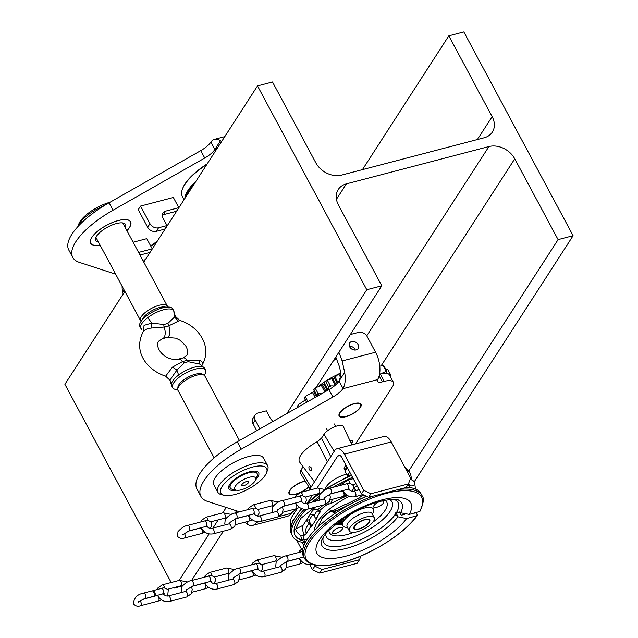 <?xml version="1.0" encoding="UTF-8"?>
<svg xmlns="http://www.w3.org/2000/svg" width="638" height="638" viewBox="0 0 638 638"><rect width="100%" height="100%" fill="white"/><g stroke="black" fill="none" stroke-linecap="round" stroke-linejoin="round"><path stroke-width="0.96" d="M381.787 285.792L338.443 204.965A20.32 15.798 -147.2 0 1 338.252 189.526A20.32 15.798 -147.2 0 1 346.386 183.872L488.931 146.549A20.32 15.798 32.8 0 1 514.754 158.806L558.09 239.633L573.099 235.701L463.818 31.9L448.817 35.832L492.153 116.658A20.32 15.798 32.8 0 1 492.345 132.098A20.32 15.798 32.8 0 1 484.218 137.752L341.665 175.075A20.32 15.798 32.8 0 1 315.842 162.818L272.506 81.991L257.505 85.923L366.778 289.724L381.787 285.792L316.121 387.521M191.528 580.556L223.38 531.199M235.151 512.968L236.539 510.823M313.083 392.234L314.183 390.528M173.927 587.63L174.182 588.108L174.597 587.454M179.134 580.436L209.144 533.934M212.909 528.105L218.22 519.874M222.758 512.848L226.227 507.473M286.845 413.56L366.778 289.724M174.182 588.108L182.293 585.987M171.183 582.518L64.901 384.307L124.881 291.383M143.773 262.106L257.505 85.923M362.448 169.628L448.817 35.832M414.285 481.746L573.099 235.701M408.767 470.98L558.09 239.633M356.14 349.903A5.08 3.948 -147.2 0 1 350.565 348.061A5.08 3.948 -147.2 0 1 349.632 342.981A5.08 3.948 -147.2 0 1 351.666 341.569A5.08 3.948 -147.2 0 1 357.24 343.419A5.08 3.948 -147.2 0 1 358.173 348.492A5.08 3.948 -147.2 0 1 356.14 349.903M350.079 440.978A3.389 1.236 -28.2 0 1 352.958 440.802A3.389 1.236 -28.2 0 1 352.782 441.663A3.389 1.236 -28.2 0 1 351.099 443.171M360.398 407.435A12.417 4.53 -28.2 0 1 348.986 415.649A12.417 4.53 -28.2 0 1 339.137 416.008A12.417 4.53 -28.2 0 1 339.767 412.842A12.417 4.53 -28.2 0 1 351.179 404.628A12.417 4.53 -28.2 0 1 361.028 404.269A12.417 4.53 -28.2 0 1 360.398 407.435M308.808 486.882A12.417 4.53 -28.2 0 1 300.697 492.44M298.129 493.533A12.417 4.53 -28.2 0 1 289.062 493.589A12.417 4.53 -28.2 0 1 289.692 490.415A12.417 4.53 -28.2 0 1 305.171 480.932M245.215 522.123L246.842 523.918A20.32 10.415 75.3 0 0 252.784 525.377L287.483 516.294A20.32 10.415 -104.7 0 0 290.88 513.885L291.335 513.295A9.036 3.294 -28.2 0 1 296.989 508.957M256.978 521.653A16.931 6.181 -28.2 0 1 256.572 522.394L256.412 522.642A20.32 10.415 75.3 0 1 252.784 525.377M344.656 372.377A20.32 10.415 75.3 0 1 343.029 388.462L342.861 388.717A16.931 6.181 -28.2 0 1 332.9 397.035L241.22 449.184A62.093 22.657 151.8 0 0 200.922 496.444L196.951 489.027A62.093 22.657 -28.2 0 1 237.248 441.775L328.921 389.619A16.931 6.181 151.8 0 0 339.057 381.053L344.656 372.377L342.175 360.956L375.559 352.216A20.32 10.415 -104.7 0 1 377.935 379.012L377.624 379.618A9.036 3.294 -28.2 0 0 377.489 381.341A9.036 3.294 -28.2 0 0 382.369 381.843L384.243 381.357A16.931 6.181 151.8 0 1 393.391 382.306A16.931 6.181 151.8 0 1 392.537 386.628L355.573 443.889M350.334 334.527L358.508 332.382A6.771 5.263 32.8 0 1 367.113 336.465L375.559 352.216M338.874 352.272L342.175 360.956M349.401 346.211A5.08 3.948 -147.2 0 1 355.326 350.039M335.795 357.041L339.097 365.733C341.051 371.906 340.979 377.098 338.89 381.309M200.922 496.444A62.093 22.657 151.8 0 0 207.525 501.388L239.577 511.812M379.562 374.131L380.272 373.948A16.931 6.181 -28.2 0 1 389.419 374.897L393.391 382.306M248.565 521.246L246.842 523.918M305.315 481.164A11.851 4.322 151.8 0 0 290.162 490.295A11.851 4.322 151.8 0 0 291.191 494.362A11.851 4.322 151.8 0 0 308.664 486.642M288.958 493.341A12.417 4.53 151.8 0 0 290.529 494.219L291.191 494.362M359.928 407.562A11.851 4.322 151.8 0 0 360.494 406.478A11.851 4.322 151.8 0 0 353.221 404.125A11.851 4.322 151.8 0 0 340.237 412.714A11.851 4.322 151.8 0 0 341.274 416.781A11.851 4.322 151.8 0 0 351.179 414.437A11.851 4.322 151.8 0 0 359.928 407.562M360.494 406.478L360.741 405.84A12.417 4.53 151.8 0 0 360.885 404.045M339.033 415.761A12.417 4.53 151.8 0 0 340.604 416.638L341.274 416.781M236.124 490.144A16.931 6.181 -28.2 0 1 228.859 486.012A16.931 6.181 -28.2 0 1 229.664 484.465A16.931 6.181 -28.2 0 1 242.169 474.64A16.931 6.181 -28.2 0 1 256.316 471.283A16.931 6.181 -28.2 0 1 257.8 477.096A16.931 6.181 -28.2 0 1 255.742 479.624M222.16 486.427A25.967 9.474 151.8 0 0 224.432 495.343A25.967 9.474 151.8 0 0 246.132 490.199A25.967 9.474 151.8 0 0 265.304 475.135A25.967 9.474 151.8 0 0 266.54 472.766A25.967 9.474 151.8 0 0 250.614 467.622A25.967 9.474 151.8 0 0 222.16 486.427M224.432 495.343L221.761 494.753A28.224 10.296 -28.2 0 1 217.861 492.265A28.224 10.296 -28.2 0 1 219.297 485.063A28.224 10.296 -28.2 0 1 245.223 466.402A28.224 10.296 -28.2 0 1 267.617 465.588A28.224 10.296 -28.2 0 1 267.529 470.214L266.54 472.766M267.617 465.588L263.638 458.18A28.224 10.296 151.8 0 0 241.252 458.993A28.224 10.296 151.8 0 0 215.317 477.655A28.224 10.296 151.8 0 0 213.889 484.856L217.861 492.265M256.731 430.69L252.959 423.656A6.771 5.263 -147.2 0 1 252.895 418.512L255.208 414.931A6.771 5.263 -147.2 0 1 257.919 413.041L266.357 410.832L270.337 418.241A6.771 5.263 32.8 0 0 273.255 421.287M259.977 428.848L255.272 420.075A6.771 5.263 -147.2 0 1 255.208 414.931M126.946 230.717A22.689 8.278 151.8 0 0 129.458 227.575A22.689 8.278 151.8 0 0 130.607 221.785A22.689 8.278 151.8 0 0 112.607 222.439A22.689 8.278 151.8 0 0 91.76 237.448A22.689 8.278 151.8 0 0 90.612 243.237A22.689 8.278 151.8 0 0 100.078 245.12M221.633 141.492L220.477 140.783A20.32 10.415 75.3 0 0 214.535 139.315L224.767 136.636M217.478 147.92L214.878 149.459A16.931 6.181 -28.2 0 1 204.742 158.025L113.062 210.181A62.093 22.657 151.8 0 0 72.764 257.433L68.792 250.024A62.093 22.657 -28.2 0 1 109.09 202.772L200.771 150.616A16.931 6.181 151.8 0 0 210.731 142.306L210.907 142.051A20.32 10.415 75.3 0 1 214.535 139.315M124.147 290.011L122.663 292.324L123.19 293.998M122.663 292.324A20.32 10.415 75.3 0 1 122.081 286.151M72.764 257.433A62.093 22.657 151.8 0 0 79.367 262.377L115.661 274.18M210.907 142.051L214.878 149.459L220.477 140.783M98.451 242.089A16.931 6.181 -28.2 0 1 95.732 237.743A16.931 6.181 -28.2 0 1 96.545 236.196A16.931 6.181 -28.2 0 1 109.05 226.37A16.931 6.181 -28.2 0 1 123.198 223.013A16.931 6.181 -28.2 0 1 125.319 227.686M104.744 205.332A28.224 10.296 151.8 0 0 79.216 223.826A28.224 10.296 151.8 0 0 77.868 226.402L78.865 223.85A25.967 9.474 -28.2 0 1 80.101 221.482A25.967 9.474 -28.2 0 1 109.991 202.254M126.914 230.669A22.577 8.238 151.8 0 0 129.37 227.599A22.577 8.238 151.8 0 0 130.511 221.841A22.577 8.238 151.8 0 0 112.599 222.495A22.577 8.238 151.8 0 0 91.856 237.424A22.577 8.238 151.8 0 0 90.708 243.182A22.577 8.238 151.8 0 0 100.054 245.072M139.985 255.041L149.93 252.433L152.235 248.852L146.772 238.668L133.119 242.241M138.598 252.457A6.771 5.263 -147.2 0 1 139.108 252.289L152.235 248.852M140.527 206.082L149.97 223.683A6.771 5.263 32.8 0 0 158.575 227.766L167.012 225.557L163.041 218.148A6.771 5.263 -147.2 0 1 162.977 212.996A6.771 5.263 -147.2 0 1 165.689 211.114L178.815 207.677L173.353 197.485L140.527 206.082L138.223 209.663L147.657 227.264A6.771 5.263 32.8 0 0 156.262 231.347L164.708 229.138L167.012 225.557M162.307 215.102A6.771 5.263 -147.2 0 1 163.376 214.695L176.503 211.258L178.815 207.677M204.535 368.262A18.63 6.795 151.8 0 0 204.519 368.222A18.63 6.795 151.8 0 0 203.61 367.249A18.63 6.795 151.8 0 0 194.454 367.177A18.63 6.795 151.8 0 0 178.592 375.056A18.63 6.795 151.8 0 0 171.439 385.153L170.067 380.32L165.625 376.181L172.531 367.105L182.596 361.523L187.285 360.295L199.311 360.095C202.238 361.236 203.163 362.918 202.071 365.159L201.935 366.045M243.915 485.59A3.836 1.404 151.8 0 0 247.408 483.787A3.836 1.404 151.8 0 0 248.605 481.746A3.836 1.404 151.8 0 0 246.531 481.53A3.836 1.404 151.8 0 0 243.038 483.333A3.836 1.404 151.8 0 0 241.842 485.374A3.836 1.404 151.8 0 0 243.915 485.59M214.137 457.837L178.01 390.464A15.24 5.559 -28.2 0 1 177.763 389.172A15.24 5.559 -28.2 0 1 196.648 375.208A15.24 5.559 -28.2 0 1 203.929 375.136A15.24 5.559 -28.2 0 1 204.878 376.061L239.441 440.523M236.411 490.207L232.407 489.33A15.24 5.559 -28.2 0 1 230.302 487.982A15.24 5.559 -28.2 0 1 235.047 479.88A15.24 5.559 -28.2 0 1 248.932 472.726A15.24 5.559 -28.2 0 1 257.162 473.579A15.24 5.559 -28.2 0 1 257.122 476.076L255.639 479.904A11.851 4.322 -28.2 0 1 241.18 489.825A11.851 4.322 -28.2 0 1 236.411 490.207A11.851 4.322 -28.2 0 1 236.961 484.218A11.851 4.322 -28.2 0 1 249.267 477.296A11.851 4.322 -28.2 0 1 255.639 479.904M177.763 389.172L177.914 387.13A14.116 5.152 -28.2 0 1 195.395 374.203A14.116 5.152 -28.2 0 1 202.15 374.139L203.929 375.136M177.763 389.563A18.63 6.795 -28.2 0 1 172.699 387.721A18.63 6.795 -28.2 0 1 178.504 377.816A18.63 6.795 -28.2 0 1 195.467 369.075A18.63 6.795 -28.2 0 1 205.532 370.112A18.63 6.795 -28.2 0 1 204.256 375.351M171.439 385.153A18.63 6.795 151.8 0 0 171.662 385.791A18.63 6.795 151.8 0 0 171.686 385.831L172.699 387.721M141.142 321.265A15.24 5.559 -28.2 0 1 140.527 320.555A15.24 5.559 -28.2 0 1 145.281 312.453A15.24 5.559 -28.2 0 1 159.157 305.299A15.24 5.559 -28.2 0 1 167.387 306.152A15.24 5.559 -28.2 0 1 167.642 307.061M142.242 319.877A14.116 5.152 -28.2 0 1 159.636 307.5A14.116 5.152 -28.2 0 1 165.872 307.205M140.886 328.395L139.874 326.504A18.63 6.795 -28.2 0 1 145.679 316.6A18.63 6.795 -28.2 0 1 162.642 307.851A18.63 6.795 -28.2 0 1 172.707 308.896L173.719 310.786A18.63 6.795 151.8 0 0 163.655 309.741A18.63 6.795 151.8 0 0 147.793 317.62A18.63 6.795 151.8 0 0 140.862 328.355A18.63 6.795 151.8 0 0 140.886 328.395A18.63 6.795 151.8 0 0 141.796 329.368L140.862 328.355M202.071 365.159L202.079 365.143C213.004 346.458 198.211 325.795 179.78 320.435L168.799 325.819L164.11 327.047L151.573 328.028C147.649 328.434 144.906 329.575 143.335 331.457L143.678 330.891L143.175 330.372M143.486 330.644L144.06 325.372L151.732 323.075L163.814 324.519L167.802 323.474L175.338 316.304L173.967 311.472A18.63 6.795 151.8 0 0 173.743 310.826A18.63 6.795 151.8 0 0 173.719 310.786M199.311 360.095L199.766 364.099L202.19 366.22L199.766 364.099L188.298 361.706L184.31 362.751L176.933 370.08C171.351 377.967 169.317 381.117 170.84 379.522M178.592 375.056L176.933 370.08L172.531 367.105M178.353 321.018L174.565 317.094L173.743 310.826M151.573 328.028L151.732 323.075L147.793 317.62M206.784 164.492A46.853 17.098 151.8 0 0 184.749 184.565A46.853 17.098 151.8 0 0 182.516 188.84L182.763 188.202A46.287 16.891 -28.2 0 1 184.964 183.975A46.287 16.891 -28.2 0 1 207.198 163.854M182.516 188.84A46.853 17.098 151.8 0 0 182.372 196.512L184.071 199.678M194.319 183.808A46.407 16.931 151.8 0 0 188.553 190.866A46.407 16.931 151.8 0 0 185.698 197.166M184.805 198.546A46.853 17.098 -28.2 0 1 187.939 190.515A46.853 17.098 -28.2 0 1 196.018 181.176M143.343 261.309A46.853 17.098 -28.2 0 1 145.935 258.757M156.709 242.073A46.853 17.098 151.8 0 0 150.791 246.156M140.639 254.865A46.853 17.098 151.8 0 0 140.161 255.359M144.244 261.389A46.407 16.931 151.8 0 0 143.694 261.955M150.648 245.893A46.287 16.891 -28.2 0 1 157.115 241.435M327.549 379.841L327.422 380.32A52.444 19.132 151.8 0 0 325.755 381.317L325.396 381.125A51.997 18.973 -28.2 0 1 327.549 379.841L332.837 378.629A42.786 15.615 -28.2 0 1 334.272 377.863L338.411 374.075A51.997 18.973 -28.2 0 1 340.532 373.086M340.54 373.461A52.444 19.132 151.8 0 0 338.89 374.235L340.341 376.946M338.89 374.235L338.411 374.075M297.699 406.223L297.739 405.816A51.997 18.973 -28.2 0 1 298.153 405.154A51.997 18.973 -28.2 0 1 298.6 404.484L298.369 405.186A52.444 19.132 151.8 0 0 298.026 405.704A52.444 19.132 151.8 0 0 297.699 406.223L298.177 407.108M338.068 374.346A33.399 12.186 151.8 0 0 327.852 379.746M325.117 381.492A33.399 12.186 151.8 0 0 318.33 386.572M298.369 405.186L299.118 406.581M390.52 374.586A52.444 19.132 -28.2 0 1 390.584 374.705A52.444 19.132 -28.2 0 1 390.839 375.224L390.639 376.077A51.877 18.925 151.8 0 0 390.209 375.2L390.52 374.586L387.744 369.402L385.711 369.211M386.014 370.893A52.444 19.132 -28.2 0 1 386.811 371.252L386.74 372.09A51.877 18.925 151.8 0 0 385.663 371.603L386.014 370.893L383.231 365.71L379.762 366.132M383.231 365.71A52.444 19.132 151.8 0 1 384.028 366.06L386.811 371.252M328.53 386.508A52.444 19.132 -28.2 0 1 330.205 385.504L330.915 385.934A51.877 18.925 151.8 0 0 328.642 387.298L325.755 381.317M327.422 380.32L330.205 385.504M316.679 394.643A52.444 19.132 -28.2 0 1 318.123 393.542L318.928 393.869A51.877 18.925 151.8 0 0 316.966 395.369L313.681 389.212A51.997 18.973 -28.2 0 1 315.539 387.792L315.339 388.359L318.123 393.542M315.339 388.359A52.444 19.132 151.8 0 0 313.896 389.459M305.387 396.876A52.444 19.132 151.8 0 0 304.286 397.984L304.206 397.665A51.997 18.973 -28.2 0 1 305.626 396.23L305.387 396.876L307.907 401.573M304.286 397.984L306.607 402.315M336.609 359.194A32.147 11.731 151.8 0 0 333.69 360.31M298.6 404.484L305.961 399.555M305.626 396.23L313.689 391.772A42.786 15.615 -28.2 0 1 314.478 391.086M316.966 395.369A22.577 8.238 -28.2 0 0 317.253 396.262L313.681 389.212M315.539 387.792L322.533 384.905A42.786 15.615 -28.2 0 1 323.841 384.02L325.396 381.125M390.233 376.412A22.577 8.238 151.8 0 0 390.639 376.077M389.666 375.359A22.577 8.238 -28.2 0 1 390.209 375.2M385.695 373.23A22.577 8.238 151.8 0 0 386.74 372.09M381.061 373.748A22.577 8.238 -28.2 0 1 385.663 371.603M334.2 386.086A22.577 8.238 151.8 0 0 330.915 385.934M328.227 390.017A22.577 8.238 -28.2 0 1 328.642 387.298M322.661 393.183A22.577 8.238 151.8 0 0 318.928 393.869M308.904 466.888C310.834 466.506 311.671 467.694 311.424 470.453C309.685 470.772 308.848 469.584 308.904 466.888L309.366 466.545M327.366 461.896L317.166 441.759A25.4 9.267 151.8 0 0 299.724 462.199L314.454 481.897M317.166 441.759L321.552 438.131L324.016 434.319A11.293 4.123 -28.2 0 1 334.487 426.814A11.293 4.123 -28.2 0 1 343.38 426.607L351.881 444.853M309.988 488.82L300.37 473.077A11.293 4.123 -28.2 0 1 300.905 470.126L303.106 466.721M311.424 470.453L310.993 470.788M321.552 438.131L330.755 456.649M358.931 528.814A8.469 3.086 151.8 0 0 369.258 521.725A8.469 3.086 151.8 0 0 364.713 519.866A8.469 3.086 151.8 0 0 355.924 524.811A8.469 3.086 151.8 0 0 355.526 529.085A8.469 3.086 151.8 0 0 358.931 528.814M369.633 519.858A9.036 3.294 -28.2 0 1 369.506 521.087L369.258 521.725M355.526 529.085L354.864 528.942A9.036 3.294 -28.2 0 1 353.763 528.368M346.546 474.297A16.086 5.87 151.8 0 0 326.353 486.619A16.086 5.87 151.8 0 0 325.364 488.82M314.167 564.885L314.821 566.121L321.999 569.527L319.686 573.107L357.2 563.282L359.513 559.701L360.901 556.009M319.686 573.107L312.516 569.702L309.757 564.566M301.407 548.991L296.79 540.386M314.821 566.121L312.516 569.702M302.037 542.268L303.871 545.689M321.999 569.527L359.513 559.701M309.063 490.255L334.671 450.58A12.417 6.364 75.3 0 1 336.992 448.753A12.417 6.364 75.3 0 1 344.376 454.2L391.261 441.927L410.633 478.053L408.432 483.915L406.119 487.496L368.604 497.313L370.917 493.732L408.432 483.915M368.604 497.313L361.435 493.916L363.748 490.335L370.917 493.732M344.376 454.2L363.748 490.335M361.435 493.916L342.064 457.781A5.646 2.895 75.3 0 0 338.706 455.309A5.646 2.895 75.3 0 0 337.654 456.138L316.966 488.182M290.761 526.462A12.417 6.364 75.3 0 1 291.917 516.82L297.348 508.406M312.429 495.208L308.034 502.026M391.261 441.927A12.417 6.364 -104.7 0 0 383.877 436.472L336.992 448.753M347.415 467.758L345.022 471.458L347.176 475.47L349.664 471.968M346.442 469.257A6.563 2.393 -28.2 0 1 347.399 467.742M348.723 475.948L347.176 475.47M348.874 475.876A7.337 2.68 -28.2 0 1 348.803 473.571A7.337 2.68 -28.2 0 1 349.855 472.319M345.341 470.964A7.959 2.903 -28.2 0 1 345.254 470.828A7.959 2.903 -28.2 0 1 347.088 467.16M345.254 470.828L344.257 468.978A7.959 2.903 -28.2 0 1 346.091 465.301M364.904 519.563A9.036 3.294 151.8 0 0 356.674 523.806A9.036 3.294 151.8 0 0 353.859 528.607A9.036 3.294 151.8 0 0 358.739 529.117A9.036 3.294 151.8 0 0 366.97 524.875A9.036 3.294 151.8 0 0 369.785 520.074A9.036 3.294 151.8 0 0 364.904 519.563M339.44 527.514A5.646 2.058 151.8 0 0 334.304 530.162A5.646 2.058 151.8 0 0 332.542 533.161A5.646 2.058 151.8 0 0 335.588 533.48A5.646 2.058 151.8 0 0 340.732 530.832A5.646 2.058 151.8 0 0 342.494 527.825A5.646 2.058 151.8 0 0 339.44 527.514M380.607 501.309A5.646 2.058 151.8 0 0 375.463 503.956A5.646 2.058 151.8 0 0 373.701 506.955A5.646 2.058 151.8 0 0 376.755 507.274A5.646 2.058 151.8 0 0 381.891 504.626A5.646 2.058 151.8 0 0 383.653 501.62A5.646 2.058 151.8 0 0 380.607 501.309M326.967 503.757L328.195 504.227L328.139 502.88M320.308 511.022L313.178 508.446L300.793 518.367L295.689 529.054C295.809 531.015 297.531 533.224 300.849 535.673L304.031 535.426C302.627 531.119 302.316 527.738 303.082 525.289L312.668 510.44L315.148 508.917M366.635 516.884A14.116 5.152 -28.2 0 1 374.259 517.673A14.116 5.152 -28.2 0 1 369.865 525.178A14.116 5.152 -28.2 0 1 357.009 531.797A14.116 5.152 -28.2 0 1 349.385 531.007A14.116 5.152 -28.2 0 1 353.787 523.503A14.116 5.152 -28.2 0 1 366.635 516.884M398.559 489.474A66.607 24.308 -28.2 0 1 422.013 495.646C424.334 497.991 423.64 503.246 419.924 511.389L409.301 514.403L396.764 512.051L394.858 514.531L398.112 516.844L406.605 518.574L417.188 515.632C404.5 533.918 369.131 555.857 341.258 562.828C322.038 567.748 309.821 566.345 304.605 558.593A66.607 24.308 -28.2 0 1 372.217 496.372M419.453 511.74A65.483 23.893 -28.2 0 0 386.149 493.437A65.483 23.893 -28.2 0 0 309.414 542.292A65.483 23.893 -28.2 0 0 341.466 562.66A65.483 23.893 -28.2 0 0 416.758 515.919L417.196 514.746L416.207 512.896L413.847 513.207M304.605 558.593L303.616 556.751A66.607 24.308 -28.2 0 1 366.595 496.364M406.286 487.233A66.607 24.308 -28.2 0 1 421.024 493.796L422.013 495.646M334.663 512.402L331.114 510.631L330.883 511.15L333.299 512.41L366.268 496.205M317.939 526.996L322.804 517.251M405.991 469.385A66.607 24.308 -28.2 0 1 410.09 473.404A66.607 24.308 -28.2 0 1 411.119 479.585M409.333 485.662A66.607 24.308 -28.2 0 1 409.07 486.236M334.783 524.883L337.079 524.284L341.37 524.484L341.88 523.686L338.666 523.535L343.419 521.302L343.938 520.504L343.435 519.579L338.65 521.828M341.88 523.686L341.386 522.761L340.413 522.713M399.452 511.971L401.206 515.233L404.396 514.395A2.823 2.193 32.8 0 0 404.492 514.38L404.58 514.356M358.915 489.21L357.336 490.295M347.471 495.495L330.819 503.502L328.195 504.227M319.893 510.847L320.196 511.971L316.336 517.952L317.269 517.705L311.272 526.996L310.339 527.243L306.2 533.647L304.031 535.426M307.994 538.871L302.364 540.067L298.791 538.719L300.386 539.939L305.746 541.806M331.672 510.711L334.296 509.985L345.086 504.499A1.691 1.571 -19 0 1 347.263 505.16L347.383 505.384M346.227 504.387L359.984 497.385M360.151 498.86L360.039 498.661A1.691 1.571 -19 0 1 360.733 496.539L363.748 495.008M334.296 509.985L337.965 511.118M341.609 498.015A1.691 1.571 -19 0 0 342.47 496.659M332.43 499.283L330.819 503.502M357.176 485.973L354.082 487.544L355.079 489.402A1.691 1.571 -19 0 0 357.256 490.056M336.489 492.384L336.96 492.145M354.082 487.544L353.556 486.539M310.339 527.243A1.691 0.869 -104.7 0 0 310.14 525.002L309.143 523.152L307.221 526.135C305.857 527.722 305.522 530.226 306.2 533.647M320.196 511.971C318.25 510.504 316.751 510.847 315.698 513.008L314.048 515.56L315.044 517.41A1.691 0.869 -104.7 0 0 316.049 518.152A1.691 0.869 -104.7 0 0 316.336 517.952M314.048 515.56L313.354 514.683L310.985 514.3L309.972 514.73L306.232 520.528L309.143 523.152M331.114 510.631L330.883 511.15A59.9 21.851 -28.2 0 0 321.927 518.295M305.227 542.763A66.607 24.308 -28.2 0 1 292.683 536.359A66.607 24.308 -28.2 0 1 304.286 509.284M311.982 502.17A66.607 24.308 -28.2 0 1 318.92 496.691M333.044 487.336A66.607 24.308 -28.2 0 1 352.535 477.312M300.386 539.939L299.086 539.214A63.975 23.343 -28.2 0 1 306.264 509.347M315.02 501.372A63.975 23.343 -28.2 0 1 318.976 498.254M337.51 486.172A63.975 23.343 -28.2 0 1 343.531 482.942M351.386 479.17A63.975 23.343 -28.2 0 1 353.117 478.404M312.859 514.364L309.422 519.691A1.691 0.869 -104.7 0 0 309.589 521.98L311.081 524.755A1.691 0.869 75.3 0 1 311.272 526.996M317.269 517.705A1.691 0.869 75.3 0 1 316.982 517.912L316.049 518.152M356.267 490.574A1.691 1.571 161 0 1 355.214 489.793L353.723 487.017M342.558 496.635A1.691 1.571 161 0 1 341.745 498.406M343.938 520.504L335.971 523.91M337.59 523.487L337.271 522.889M152.522 590.932A2.823 1.443 75.3 0 1 152.953 590.652A2.823 1.443 75.3 0 1 154.627 591.889A2.823 1.443 75.3 0 1 154.38 596.115A2.823 1.443 75.3 0 1 153.87 596.075M152.011 590.9A2.823 1.443 75.3 0 1 153.694 592.136A2.823 1.443 75.3 0 1 153.447 596.363L145.001 598.572A2.823 1.443 75.3 0 0 145.249 594.345A2.823 1.443 75.3 0 0 143.574 593.109L152.011 590.9M477.384 139.539L492.153 116.658M381.165 365.773L514.754 158.806M366.746 335.851L488.931 146.549M336.449 199.263L346.386 183.872M256.572 522.394L259.227 521.701M278.886 516.557L291.335 513.295M342.861 388.717L377.624 379.618M380.272 373.948L384.243 381.357M379.171 375.878L382.369 381.843M237.248 441.775L241.22 449.184M255.75 521.413L256.412 522.642M328.921 389.619L332.9 397.035M339.057 381.053L343.029 388.462M255.272 420.075L252.959 423.656M214.711 149.715L216.649 149.204M113.062 210.181L109.09 202.772M204.742 158.025L200.771 150.616M138.781 252.8L139.108 252.289M147.657 227.264L149.97 223.683M163.376 214.695L165.689 211.114M156.262 231.347L158.575 227.766M188.298 361.706A6.771 2.807 -96.4 0 1 187.285 360.295A9.036 4.625 75.3 0 0 182.939 357.95L186.902 355.35C188.274 352.647 187.795 349.377 185.467 345.533L179.876 340.15L175.897 338.164L167.148 337.438A9.036 4.625 -104.7 0 0 168.839 336.114A9.036 4.625 -104.7 0 0 168.799 325.819A6.771 3.613 64.1 0 1 167.802 323.474M167.148 337.438L162.459 338.666A9.036 4.625 -104.7 0 0 164.149 337.342A9.036 4.625 -104.7 0 0 164.11 327.047A6.771 3.23 86.1 0 1 163.814 324.519M182.939 357.95L178.249 359.178A9.036 4.625 75.3 0 1 182.596 361.523A6.771 4.035 65.9 0 0 184.31 362.751M202.19 366.22L203.61 367.249M313.689 391.772L316.368 396.764M312.548 392.537L315.172 397.442M324.479 383.422L328.06 390.113M323.841 384.02L327.326 390.528M322.533 384.905L325.97 391.301M321.4 385.504L324.846 391.939M335.197 377.225L338.004 382.465M334.272 377.863L337.215 383.358M332.837 378.629L336.011 384.547M331.8 379.028L335.165 385.296M311.073 487.145L300.905 470.126M334.184 451.337L324.016 434.319M337.654 456.138L340.03 455.516M314.574 530.345A45.162 16.476 -28.2 0 1 349.217 496.324M303.082 525.289L295.689 529.054M349.385 531.007L347.152 526.844A14.116 5.152 -28.2 0 1 351.546 519.34A14.116 5.152 -28.2 0 1 364.402 512.713A14.116 5.152 -28.2 0 1 372.026 513.502L371.89 513.287M347.447 527.387A17.497 6.388 -28.2 0 1 344.847 519.507A17.497 6.388 -28.2 0 1 364.067 508.143A17.497 6.388 -28.2 0 1 372.321 514.053M353.803 532.371A32.49 11.851 -28.2 0 1 347.016 534.564A32.49 11.851 -28.2 0 1 328.929 530.242M389.467 499.522A37.179 13.565 -28.2 0 1 383.35 519.077A37.179 13.565 -28.2 0 1 346.514 539.102A37.179 13.565 -28.2 0 1 325.851 533.631M395.018 514.762A42.228 15.408 -28.2 0 1 346.466 544.9A42.228 15.408 -28.2 0 1 323.291 537.116M393.782 499.315A42.228 15.408 -28.2 0 1 396.764 512.051M397.976 516.748A45.242 16.508 -28.2 0 1 346.45 548.377A45.242 16.508 -28.2 0 1 321.345 541.431C320.308 543.313 323.131 535.689 328.331 530.864L341.88 519.491C354.441 510.902 367.217 504.833 380.2 501.285C391.421 499.083 397.506 498.685 398.455 500.08A45.242 16.508 -28.2 0 1 400.672 512.569M406.605 518.574A53.289 19.443 -28.2 0 1 345.629 556.216A53.289 19.443 -28.2 0 1 319.542 539.636A53.289 19.443 -28.2 0 1 381.995 499.881A53.289 19.443 -28.2 0 1 409.301 514.403M404.994 467.534A66.607 24.308 -28.2 0 1 409.102 471.554L404.867 467.295M384.937 500.208A32.49 11.851 -28.2 0 1 372.951 522.107M319.327 510.767A57.946 21.142 -28.2 0 1 327.637 504.148M304.509 539.971A57.946 21.142 -28.2 0 1 303.114 535.888M317.453 509.953A59.9 21.851 -28.2 0 1 323.506 504.985M302.364 540.067A59.9 21.851 -28.2 0 1 300.849 535.673M292.683 536.359L291.694 534.508A66.607 24.308 -28.2 0 1 302.053 508.733M307.556 503.326A66.607 24.308 -28.2 0 1 319.901 493.405M325.571 489.521A66.607 24.308 -28.2 0 1 351.538 475.462M310.14 525.002L311.081 524.755M308.457 522.275L309.589 521.98M306.232 520.528L309.422 519.691M309.972 514.73L312.054 514.18M395.799 512.521L398.112 516.844M410.09 479.505L412.81 480.175L414.652 482.926A2.823 2.608 172.1 0 1 409.819 485.159M359.226 489.793L353.667 491.252A2.823 1.443 75.3 0 1 355.597 493.03A2.823 1.443 75.3 0 1 355.629 496.3A2.823 1.443 75.3 0 1 355.103 496.715C350.079 497.536 346.139 495.71 343.292 491.228L342.973 490.574M349.991 483.5A2.823 1.443 -104.7 0 0 347.71 480.135L353.269 478.683M311.719 564.183A2.823 1.443 75.3 0 1 311.48 564.295C306.455 565.116 302.516 563.29 299.669 558.816L299.35 558.154M324.463 497.688L330.795 493.764A2.823 1.443 -104.7 0 0 331.05 489.537A2.823 1.443 -104.7 0 0 329.368 488.301L346.434 483.827C348.787 482.759 351.075 483.349 353.3 485.606L353.619 488.461L352.016 491.268M330.795 493.764L347.869 489.29A2.823 1.443 -104.7 0 0 348.117 485.071A2.823 1.443 -104.7 0 0 346.434 483.827M329.647 494.179L341.816 490.989A2.823 1.443 75.3 0 1 343.491 492.233A2.823 1.443 75.3 0 1 343.244 496.452L330.045 499.913M280.84 565.276L287.172 561.344A2.823 1.443 -104.7 0 0 287.427 557.126A2.823 1.443 -104.7 0 0 285.744 555.881L302.516 551.495M286.023 561.759L298.193 558.577A2.823 1.443 75.3 0 1 299.868 559.813A2.823 1.443 75.3 0 1 299.621 564.04L286.422 567.493M277.203 510.065L283.535 506.133A2.823 1.443 -104.7 0 0 283.782 501.915A2.823 1.443 -104.7 0 0 282.1 500.678L299.174 496.205C301.527 495.136 303.808 495.726 306.033 497.983L306.352 500.838L304.757 503.645M283.535 506.133L300.602 501.667A2.823 1.443 -104.7 0 0 300.849 497.449A2.823 1.443 -104.7 0 0 299.174 496.205M282.379 506.556L294.549 503.366A2.823 1.443 75.3 0 1 296.223 504.61A2.823 1.443 75.3 0 1 295.976 508.829L282.778 512.282M229.935 522.442L236.267 518.511A2.823 1.443 -104.7 0 0 236.515 514.292A2.823 1.443 -104.7 0 0 234.84 513.048L251.906 508.582C254.259 507.505 256.548 508.103 258.765 510.36L259.084 513.215L257.489 516.022M236.267 518.511L253.334 514.045A2.823 1.443 -104.7 0 0 253.581 509.818A2.823 1.443 -104.7 0 0 251.906 508.582M235.111 518.933L247.281 515.743A2.823 1.443 75.3 0 1 248.964 516.979A2.823 1.443 75.3 0 1 248.716 521.206L235.51 524.659M305.339 497.066L318.944 493.501A2.823 1.443 -104.7 0 0 319.471 493.086A2.823 1.443 -104.7 0 0 319.439 489.817A2.823 1.443 -104.7 0 0 317.517 488.038L300.442 492.512A2.823 1.443 -104.7 0 1 302.723 495.878M295.705 502.951L296.024 503.605C298.871 508.087 302.811 509.914 307.835 509.084A2.823 1.443 75.3 0 0 308.361 508.669A2.823 1.443 75.3 0 0 308.329 505.408A2.823 1.443 75.3 0 0 306.407 503.629L323.474 499.155A2.823 1.443 75.3 0 1 325.396 500.934A2.823 1.443 75.3 0 1 325.428 504.203A2.823 1.443 75.3 0 1 324.901 504.618L329.272 501.532L330.388 497.289L329.631 494.147M258.071 509.443L271.676 505.878A2.823 1.443 -104.7 0 0 272.203 505.463A2.823 1.443 -104.7 0 0 272.171 502.194A2.823 1.443 -104.7 0 0 270.249 500.415L253.182 504.889A2.823 1.443 -104.7 0 1 255.455 508.255M248.437 515.329L248.756 515.982C251.603 520.464 255.543 522.291 260.567 521.461A2.823 1.443 75.3 0 0 261.094 521.047A2.823 1.443 75.3 0 0 261.062 517.777A2.823 1.443 75.3 0 0 259.14 515.998L276.206 511.532A2.823 1.443 75.3 0 1 278.136 513.311A2.823 1.443 75.3 0 1 278.168 516.581A2.823 1.443 75.3 0 1 277.634 516.995L282.004 513.909L283.128 509.666L282.363 506.516M233.572 577.653L239.912 573.721A2.823 1.443 -104.7 0 0 240.159 569.495A2.823 1.443 -104.7 0 0 238.476 568.259L255.551 563.793C257.904 562.716 260.184 563.306 262.409 565.563L262.728 568.426L261.133 571.225M239.912 573.721L256.978 569.248A2.823 1.443 -104.7 0 0 257.226 565.029A2.823 1.443 -104.7 0 0 255.551 563.793M238.756 574.136L250.925 570.954A2.823 1.443 75.3 0 1 252.6 572.19A2.823 1.443 75.3 0 1 252.353 576.409L239.154 579.87M186.312 590.022L192.644 586.099A2.823 1.443 -104.7 0 0 192.891 581.872A2.823 1.443 -104.7 0 0 191.217 580.636L208.283 576.162C210.636 575.093 212.925 575.683 215.142 577.94L215.461 580.795L213.866 583.603M192.644 586.099L209.711 581.625A2.823 1.443 -104.7 0 0 209.958 577.406A2.823 1.443 -104.7 0 0 208.283 576.162M191.488 586.513L203.658 583.323A2.823 1.443 75.3 0 1 205.34 584.567A2.823 1.443 75.3 0 1 205.093 588.786L191.886 592.247M261.716 564.646L275.321 561.089A2.823 1.443 -104.7 0 0 275.847 560.674A2.823 1.443 -104.7 0 0 275.815 557.405A2.823 1.443 -104.7 0 0 273.885 555.626L256.819 560.092A2.823 1.443 -104.7 0 1 259.1 563.458M252.082 570.531L252.401 571.185C255.248 575.667 259.188 577.494 264.212 576.672A2.823 1.443 75.3 0 0 264.738 576.258A2.823 1.443 75.3 0 0 264.706 572.988A2.823 1.443 75.3 0 0 262.784 571.209L279.851 566.743A2.823 1.443 75.3 0 1 281.773 568.522A2.823 1.443 75.3 0 1 281.805 571.784A2.823 1.443 75.3 0 1 281.278 572.198L285.649 569.12L286.765 564.877L286.007 561.727M214.448 577.023L228.053 573.458A2.823 1.443 -104.7 0 0 228.579 573.044A2.823 1.443 -104.7 0 0 228.548 569.782A2.823 1.443 -104.7 0 0 226.626 568.003L209.559 572.469A2.823 1.443 -104.7 0 1 211.832 575.835M204.814 582.909L205.133 583.563C207.98 588.045 211.92 589.871 216.944 589.049A2.823 1.443 75.3 0 0 217.47 588.635A2.823 1.443 75.3 0 0 217.438 585.365A2.823 1.443 75.3 0 0 215.516 583.587L232.583 579.113A2.823 1.443 75.3 0 1 234.513 580.891A2.823 1.443 75.3 0 1 234.545 584.161A2.823 1.443 75.3 0 1 234.01 584.575L238.381 581.489L239.505 577.254L238.74 574.104M167.555 589.297L180.785 585.836A2.823 1.443 -104.7 0 0 181.312 585.421A2.823 1.443 -104.7 0 0 181.28 582.151A2.823 1.443 -104.7 0 0 179.358 580.373L162.291 584.847A2.823 1.443 -104.7 0 1 164.556 588.077M157.546 595.286L157.873 595.94C160.72 600.422 164.652 602.248 169.676 601.419A2.823 1.443 75.3 0 0 170.21 601.004A2.823 1.443 75.3 0 0 170.179 597.742A2.823 1.443 75.3 0 0 168.249 595.964L185.315 591.49A2.823 1.443 75.3 0 1 187.245 593.268A2.823 1.443 75.3 0 1 187.277 596.538A2.823 1.443 75.3 0 1 186.751 596.953L191.113 593.866L192.237 589.624L191.472 586.474M210.803 521.812L224.409 518.255A2.823 1.443 -104.7 0 0 224.935 517.841A2.823 1.443 -104.7 0 0 224.903 514.571A2.823 1.443 -104.7 0 0 222.981 512.793L205.914 517.259A2.823 1.443 -104.7 0 1 208.187 520.624M201.169 527.698L201.496 528.36C204.343 532.834 208.275 534.66 213.307 533.839A2.823 1.443 75.3 0 0 213.834 533.424A2.823 1.443 75.3 0 0 213.802 530.154A2.823 1.443 75.3 0 0 211.872 528.376L228.938 523.91A2.823 1.443 75.3 0 1 230.868 525.688A2.823 1.443 75.3 0 1 230.9 528.958A2.823 1.443 75.3 0 1 230.374 529.373L234.736 526.286L235.861 522.043L235.095 518.893M182.667 534.819L189 530.888A2.823 1.443 -104.7 0 0 189.247 526.661A2.823 1.443 -104.7 0 0 187.572 525.425L204.639 520.959C206.991 519.882 209.28 520.472 211.497 522.737L211.816 525.592L210.221 528.392M189 530.888L206.066 526.422A2.823 1.443 -104.7 0 0 206.321 522.195A2.823 1.443 -104.7 0 0 204.639 520.959M187.532 531.39L200.021 528.12A2.823 1.443 75.3 0 1 201.696 529.357A2.823 1.443 75.3 0 1 201.448 533.583L184.382 538.049A2.823 1.443 75.3 0 0 184.629 533.823A2.823 1.443 75.3 0 0 184.246 533.248M158.009 596.195A2.823 1.443 -104.7 0 0 156.773 595.605L143.534 599.066M143.574 593.109C137.154 594.345 133.797 597.958 133.517 603.955C135.727 606.196 138.015 606.794 140.384 605.733A2.823 1.443 -104.7 0 0 140.631 601.506A2.823 1.443 -104.7 0 0 140.248 600.932M166.845 596.02L167.794 594.807L168.249 590.222C166.016 587.965 163.727 587.375 161.39 588.443A2.823 1.443 75.3 0 1 163.073 589.679A2.823 1.443 75.3 0 1 162.818 593.906L164.229 593.715L163.28 592.885M161.47 599.84L158.2 601.068A2.823 1.443 -104.7 0 0 158.527 597.009M130.511 221.841L130.12 221.115M90.708 243.182L90.325 242.456M165.625 376.181C148.032 370.463 132.305 352.407 143.327 331.473L143.335 331.457M162.459 338.666L158.503 341.266C154.404 348.268 165.505 361.443 178.249 359.178M255.894 471.203L257.162 473.579M140.527 320.555L95.907 237.344M143.678 330.899L143.207 330.396M167.387 306.152L122.767 222.933M205.532 370.112L204.519 368.222M229.026 485.614L230.302 487.982M179.78 320.435L175.338 316.304M387.808 369.514L390.584 374.705M334.767 358.636L336.202 358.125M335.588 426.399L334.28 423.959M327.629 430.674L326.313 428.226M374.259 517.673L372.026 513.502M410.09 473.404L409.102 471.554M330.755 510.671L322.326 517.394M291.694 534.508L290.481 529.915L292.778 520.68L301.463 508.502M306.256 503.661L318.378 493.652M324.901 489.123L351.203 474.839M406.637 486.164L410.226 485.159L409.269 484.33M409.277 485.239L409.596 487.528M414.652 482.926L415.505 489.075M409.508 487.512L408.695 485.382M342.574 484.84L343.34 483.221L347.71 480.135M353.667 491.252C351.57 491.579 349.768 490.678 348.268 488.564M352.607 484.689L356.012 483.795M355.103 496.715L362.982 494.649M298.951 552.428L299.716 550.801L303.074 548.05M320.013 500.064L319.319 499.147L319.774 494.554C323.267 490.742 326.465 488.66 329.368 488.301M341.816 490.989L342.989 490.614M346.817 495.08L343.244 496.452M347.869 489.29L349.273 489.099L348.324 488.277M276.382 567.645L275.696 566.727L276.15 562.134C279.643 558.33 282.841 556.24 285.744 555.881M298.193 558.577L299.366 558.194M287.172 561.344L303.752 557.006M303.194 562.668L299.621 564.04M272.745 512.442L272.051 511.524L272.506 506.931C275.999 503.119 279.197 501.037 282.1 500.678M294.549 503.366L295.721 502.983M299.549 507.457L295.976 508.829M300.602 501.667L302.013 501.476L301.056 500.647M225.477 524.819L224.783 523.894L225.246 519.308C228.739 515.496 231.937 513.407 234.84 513.048M247.281 515.743L248.453 515.36M252.281 519.834L248.716 521.206M253.334 514.045L254.745 513.853L253.788 513.024M295.306 497.217L296.08 495.598L300.442 492.512M318.944 493.501L320.595 493.485M324.734 497.329L324.527 498.469L323.474 499.155M306.407 503.629C304.302 503.948 302.5 503.055 301 500.942M325.803 489.673L317.517 488.038M307.835 509.084L324.901 504.618M248.038 509.595L248.812 507.968L253.182 504.889M271.676 505.878L273.327 505.862M277.466 509.706L277.259 510.847L276.206 511.532M259.14 515.998C257.034 516.325 255.232 515.432 253.733 513.311M278.535 502.05L270.249 500.415M260.567 521.461L277.634 516.995M229.122 580.022L228.428 579.105L228.882 574.511C232.376 570.699 235.574 568.617 238.476 568.259M250.925 570.954L252.098 570.571M255.926 575.037L252.353 576.409M256.978 569.248L258.39 569.056L257.433 568.235M181.854 592.399L181.16 591.482L181.623 586.888C185.116 583.076 188.314 580.995 191.217 580.636M203.658 583.323L204.83 582.941M208.658 587.415L205.093 588.786M209.711 581.625L211.122 581.433L210.165 580.612M251.683 564.805L252.457 563.179L256.819 560.092M275.321 561.089L276.972 561.065M281.111 564.909L280.903 566.058L279.851 566.743M262.784 571.209C260.679 571.536 258.876 570.635 257.377 568.522M282.179 557.253L273.885 555.626M264.212 576.672L281.278 572.198M204.415 577.175L205.189 575.556L209.559 572.469M228.053 573.458L229.704 573.442M233.843 577.286L233.636 578.435L232.583 579.113M215.516 583.587C213.411 583.914 211.609 583.012 210.109 580.899M234.912 569.63L226.626 568.003M216.944 589.049L234.01 584.575M157.147 589.552L157.921 587.925L162.291 584.847M180.785 585.836L182.436 585.82M186.575 589.664L186.376 590.804L185.315 591.49M168.249 595.964C166.151 596.283 164.349 595.39 162.842 593.276M187.644 582.008L179.358 580.373M169.676 601.419L186.751 596.953M200.771 521.972L201.544 520.345L205.914 517.259M224.409 518.255L226.059 518.231M230.198 522.075L229.999 523.224L228.938 523.91M211.872 528.376C209.774 528.703 207.972 527.809 206.465 525.688M231.267 514.419L222.981 512.793M213.307 533.839L230.374 529.373M184.382 538.049C181.503 538.895 179.222 538.305 177.516 536.271L177.978 531.677C181.471 527.873 184.669 525.784 187.572 525.425M200.021 528.12L201.185 527.738M205.013 532.212L201.448 533.583M206.066 526.422L207.478 526.23L206.529 525.401M157.578 595.358L156.773 595.605M161.39 588.443L152.953 590.652M138.494 601.283L138.653 602.535C138.653 601.682 140.775 600.358 145.001 598.572M158.2 601.068L140.384 605.733M162.818 593.906L154.38 596.115"/></g></svg>
